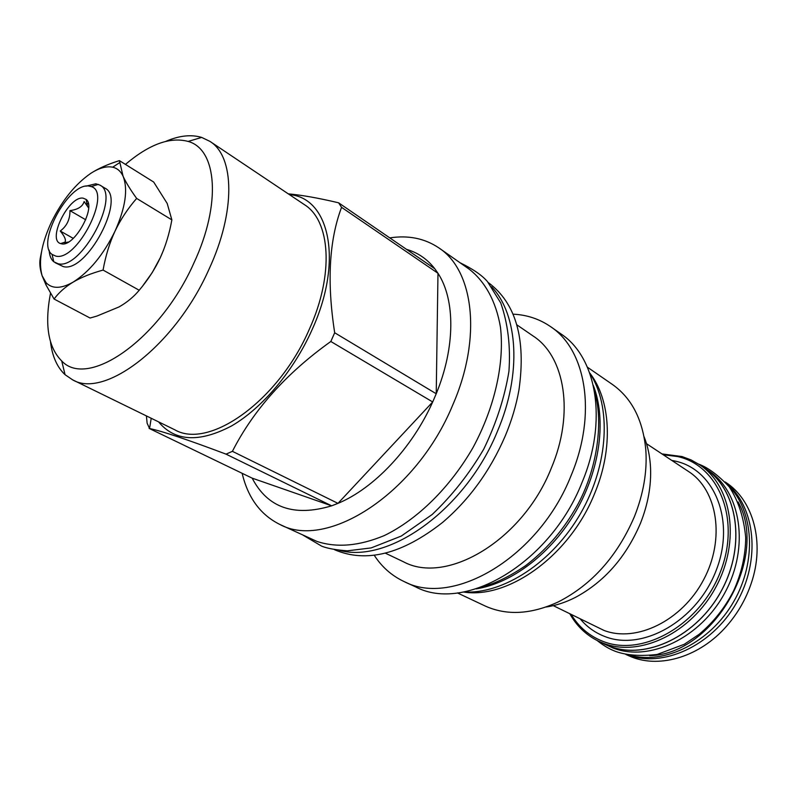 <?xml version="1.0" encoding="UTF-8"?>
<svg xmlns="http://www.w3.org/2000/svg" width="797" height="797" viewBox="0 0 797 797"><rect width="100%" height="100%" fill="white"/><g stroke="black" fill="none" stroke-linecap="round" stroke-linejoin="round"><path stroke-width="1.2" d="M49.135 250.128C49.444 255.528 50.998 259.404 53.797 261.785L57.972 263.697C81.155 270.641 121.443 194.857 99.884 185.103L95.809 183.788L85.946 186.179M55.73 256.076C76.92 262.044 112.427 192.107 91.157 186.578L88.925 186.06C68.721 182.393 35.775 243.384 52.084 254.432L55.73 256.076M61.548 243.822C74.28 247.319 96.716 206.672 86.076 199.409L83.187 198.174C68.97 195.434 46.784 239.987 60.632 243.593L61.548 243.822M55.192 262.721L63.202 266.567C86.455 273.55 126.603 197.985 104.965 188.172L99.884 185.103M41.424 252.35L40.219 258.447C39.322 263.399 39.96 269.157 42.111 275.732L46.136 282.776C52.283 289.052 61.309 288.813 73.204 282.068C65.304 286.85 58.918 292.499 54.066 299.024L46.017 284.967L42.111 275.732C38.236 261.904 41.334 244.041 51.407 222.164C62.116 200.436 75.197 184.197 90.649 173.447C98.4 168.416 107.993 164.142 119.42 160.635L123.067 176.207C120.775 171.275 117.318 168.267 112.676 167.201C106.38 165.915 99.037 167.998 90.649 173.447M142.454 286.253L152.197 272.644L160.297 257.69C165.527 246.263 169.382 233.66 171.863 219.882L136.646 198.423C130.419 189.786 125.896 182.383 123.067 176.207C128.197 189.287 125.498 207.628 114.987 231.24C103.401 254.771 89.463 271.717 73.204 282.068C81.155 277.386 91.107 273.391 103.072 270.073L139.206 290.247C147.993 279.837 155.016 268.988 160.297 257.69L163.634 249.84M54.066 299.024L90.081 318.033L96.975 316.05L119.032 306.935C126.972 302.432 133.697 296.873 139.206 290.247M50.51 293.216C44.453 324.797 48.189 347.382 61.728 360.971C87.839 389.285 160.038 339.472 193.84 263.14C221.646 203.883 216.973 149.169 188.132 141.428C170.06 136.616 149.169 144.267 125.448 164.401M50.5 341.873C52.253 356.299 57.105 367.248 65.065 374.7L72.627 379.84C104.815 399.158 175.37 345.211 208.924 269.416C235.882 211.524 234.607 156.411 209.93 141.378L201.681 137.423C191.24 134.285 179.335 135.57 165.975 141.298M209.93 141.378L304.434 204.67C330.446 220.709 334.232 274.337 309.405 329.061C278.701 400.771 209.063 449.847 174.802 429.802L72.627 379.84M289.421 194.617C329.48 197.686 343.567 260.768 312.125 329.609C293.714 370.954 262.083 408.383 231.449 425.997C199.16 442.883 174.862 441.508 158.573 421.862M149.129 428.417L252.181 478.15L331.652 505.826L337.978 503.365L232.405 451.331L226.039 454.141C188.032 439.805 162.538 431.267 149.547 428.517L147.126 423.197L146.399 415.914M232.405 451.331C253.536 409.857 286.342 373.235 330.825 341.485L334.69 332.757C326.82 282.228 329.101 240.415 341.564 207.34L338.605 202.807C318.441 198.035 301.664 195.056 288.275 193.85M252.181 478.15C267.583 507.838 294.073 517.064 331.652 505.826L226.039 454.141M334.69 332.757L436.228 393.758L432.701 401.967C411.959 448.392 373.893 488.521 337.978 503.365L432.701 401.967L330.825 341.485M439.057 248.026L468.955 268.997C484.984 281.341 496.063 301.296 500.446 327.149C504.65 362.824 494.867 407.088 473.049 447.515C450.156 487.375 417.349 519.564 384.274 535.584C359.158 546.025 336.713 547.967 316.907 541.412L279.886 524.466C327.178 550.448 416.682 493.154 452.885 404.657C482.135 337.629 473.687 270.611 439.057 248.026C424.891 238.423 408.462 235.045 389.773 237.885M341.564 207.34L437.981 273.281L436.228 393.758C455.456 347.014 455.276 299.622 437.981 273.281L434.813 268.758C427.202 259.025 417.777 252.569 406.54 249.371M279.886 524.466C260.549 514.892 247.967 497.846 242.149 473.308M491.59 286.8C518.11 314.596 522.085 373.863 497.408 431.386C465.946 509.004 389.145 563.758 339.801 550.428M488.262 282.546L488.312 282.586C515.908 303.089 526.13 338.795 518.996 389.693C516.307 405.075 511.714 420.537 505.208 436.059C490.195 470.828 469.313 499.629 442.544 522.463C402.106 554.204 366.092 563.28 334.511 549.701L334.451 549.681M516.835 324.827L533.193 336.055C564.973 356.508 574.587 413.364 551.265 468.228C522.752 540.476 446.39 585.357 403.282 561.686L385.359 553.168M403.969 581.491L415.616 586.881C464.531 613.112 550.438 563.29 582.109 482.295C607.942 420.985 596.704 357.484 561.178 334.063L550.667 326.7C586.144 350.062 597.162 413.872 571.051 475.66C539.011 557.282 452.776 607.722 403.969 581.491C391.716 575.703 381.793 566.946 374.211 555.23M550.667 326.7C539.509 319.009 526.956 314.825 513.019 314.157M476.247 588.853C512.112 583.294 551.893 553.018 576.111 510.977C600.31 468.925 606.527 419.312 593.327 385.509M463.645 591.992C503.116 594.413 552.331 562.642 580.545 513.527C608.858 464.472 611.618 405.962 589.71 373.036M589.65 372.866C610.651 399.626 613.66 447.735 594.831 492.984C570.453 554.891 508.815 599.364 463.465 592.022M457.438 592.928L484.765 605.82C506.553 615.822 531.131 614.487 558.498 601.815C592.121 584.49 617.416 556.097 634.402 516.645C643.468 493.811 647.274 471.645 645.829 450.136C643.049 420.109 631.862 398.181 612.275 384.363L587.409 367.198M546.084 607.015C555.858 605.59 565.681 602.353 575.544 597.332C604.365 581.8 625.974 557.183 640.38 523.48C648.011 504.282 651.388 485.503 650.511 467.132C649.904 456.083 647.762 445.961 644.096 436.786M571.23 614.547C578.921 627.179 589.531 636.136 603.07 641.416C642.492 657.266 699.796 625.217 720.209 572.366C741.2 519.714 718.794 465.408 677.56 456.542L663.234 454.758M569.875 613.869C576.659 625.954 586.084 634.99 598.129 640.997L603.369 643.249C639.592 657.585 691.328 633.207 715.895 587.06C740.812 541.083 732.005 485.831 699.607 464.751L691.148 459.959L682.063 456.551L661.968 453.921M598.129 640.997L609.336 646.148C645.54 660.484 697.146 636.285 721.584 590.358C746.381 544.61 737.494 489.527 705.116 468.457L699.607 464.751M601.576 642.671L609.316 646.208C645.54 660.554 697.176 636.345 721.634 590.388C746.44 544.61 737.554 489.497 705.156 468.407L702.785 466.883M604.076 643.956L612.923 647.961C649.147 662.317 700.702 638.208 725.081 592.38C749.808 546.732 740.881 491.739 708.483 470.648L705.156 468.407M649.665 655.632C713.405 654.706 769.344 557.551 738.142 501.961M629.869 655.224C664.608 665.027 710.266 642.581 733.668 601.695C757.28 560.929 753.763 510.17 727.84 485.044M627.07 654.726C662.267 668.374 711.641 646.427 736.318 603.219C761.294 560.181 755.486 506.464 726.007 482.872M625.904 654.486L631.682 657.007C660.583 668.524 700.184 656.539 726.645 626.083C737.683 613.481 745.872 599.244 751.232 583.374C765.18 542.757 753.314 500.137 725.728 482.334L725.22 481.996M434.813 268.758L338.605 202.807M136.646 198.423C127.709 208.714 120.486 219.653 114.987 231.24C109.558 242.965 105.583 255.917 103.072 270.073M171.863 219.882L167.191 203.444L153.682 182.045L119.42 160.635M88.616 207.977L84.133 201.521C82.699 206.533 77.967 209.561 69.957 210.617C70.076 219.314 66.848 226.119 60.263 231.02C64.687 236.39 66.261 240.096 64.985 242.139L64.597 242.756L68.472 242.009M86.843 203.125L88.397 204.042M64.597 242.756L65.643 243.344M60.263 231.02L73.264 238.383M69.957 210.617L85.737 219.783M646.516 443.7L688.658 471.585C717.559 490.095 725.459 539.001 703.582 579.817C682.023 620.793 636.295 642.88 603.987 630.427L553.277 605.64M580.365 619.07C587.06 627.05 595.269 632.888 605.013 636.584C642.462 651.468 696.598 621.022 715.925 571.06C735.8 521.278 714.779 469.762 675.677 461.204L671.732 460.387M91.157 186.578L98.37 184.376M52.084 254.432L53.797 261.785M46.136 282.776L46.017 284.967M188.132 141.428L201.681 137.423M61.728 360.971L65.065 374.7M151.221 418.266L149.547 428.517M112.686 167.191L119.43 162.787M87.421 205.905L86.076 199.409M64.985 242.139L60.632 243.593M322.098 546.314L322.078 546.314C327.567 548.446 335.965 549.96 347.303 550.837L371.163 547.918L401.27 536.062L432.133 514.533C451.849 495.883 469.044 474.115 483.699 449.219C496.262 423.337 504.67 397.384 508.934 371.362C510.698 346.416 507.958 323.602 500.735 302.92L487.465 281.62C482.125 275.324 472.98 269.027 460.038 262.741M321.599 546.124L303.159 535.215M481.537 587.06C494.778 583.743 509.472 576.61 525.621 565.641C545.407 550.448 561.636 532.067 574.308 510.488C596.186 474.663 604.445 423.805 594.432 390.988M698.71 464.153C707.856 467.47 718.017 475.012 729.215 486.788C738.381 500.735 743.88 517.652 745.703 537.547C745.554 555.529 741.529 573.262 733.638 590.756C724.871 607.902 713.355 622.427 699.089 634.352L684.264 644.285L657.077 654.476C640.688 656.329 627.07 655.373 616.23 651.637C609.974 649.435 603.618 645.729 597.162 640.519"/></g></svg>
